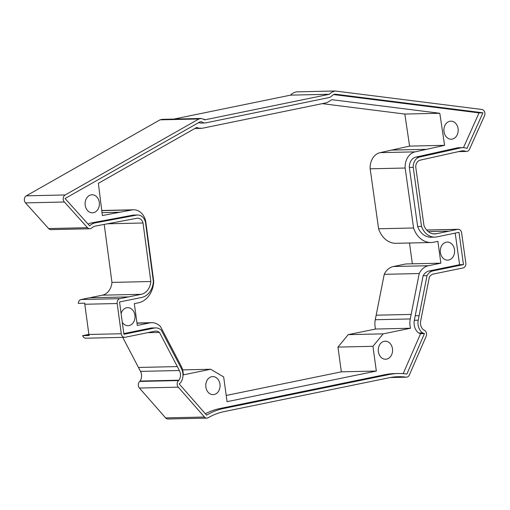 <?xml version="1.0" encoding="UTF-8"?>
<svg xmlns="http://www.w3.org/2000/svg" width="510" height="510" viewBox="0 0 510 510"><rect width="100%" height="100%" fill="white"/><g stroke="black" fill="none" stroke-linecap="round" stroke-linejoin="round"><path stroke-width="0.76" d="M119.946 298.656L141.244 294.308A14.688 11.641 -91.3 0 0 150.832 281.526L143.029 222.998A6.885 5.451 -91.3 0 0 137.687 218.184A6.885 5.451 -91.3 0 0 136.967 218.267L95.988 225.962A12.036 9.537 -91.3 0 0 91.653 228.015A4.246 3.366 -91.3 0 1 89.805 228.76A4.246 3.366 -91.3 0 1 87.503 227.69L64.375 202.005A4.246 3.366 -91.3 0 1 65.172 194.954L198.881 118.97L201.259 118.467L205.243 119.742L329.415 94.267C330.786 92.692 332.724 91.602 335.217 90.997L481.867 109.459A4.246 3.366 -91.3 0 1 484.5 115.808L469.481 149.315A4.246 3.366 -91.3 0 1 466.644 151.445A4.246 3.366 -91.3 0 1 465.643 151.279A12.036 9.537 -91.3 0 0 462.819 150.807A12.036 9.537 -91.3 0 0 461.002 151.068L420.214 160.146A6.885 5.451 -91.3 0 0 415.739 167.038L423.957 225.484A14.688 11.641 -91.3 0 0 434.775 233.931A14.688 11.641 -91.3 0 0 436.433 233.746L457.725 229.353A4.246 3.366 -91.3 0 1 458.209 229.296A4.246 3.366 -91.3 0 1 461.62 232.853L465.815 263.058A4.246 3.366 -91.3 0 1 463.067 267.941L433.455 274.023A8.428 6.675 -91.3 0 0 429.356 277.045L420.673 321.007A8.083 6.407 -91.3 0 0 423.663 329.983L424.148 330.168A4.246 3.366 -91.3 0 1 426.162 336.307L409.351 374.99A4.246 3.366 -91.3 0 1 406.495 377.164A4.246 3.366 -91.3 0 1 406.075 377.139A79.267 62.806 -91.3 0 0 398.278 376.705A79.267 62.806 -91.3 0 0 389.34 377.712L224.126 411.615A79.267 62.806 -91.3 0 0 208.15 417.747A4.246 3.366 -91.3 0 1 206.818 418.13A4.246 3.366 -91.3 0 1 204.478 417.027L165.603 417.9L139.409 388.04L178.283 387.166A4.246 3.366 -91.3 0 1 178.551 380.562L178.959 380.199A8.083 6.407 -91.3 0 0 179.386 370.509L159.471 332.418A8.428 6.675 -91.3 0 0 155.741 331.092A8.428 6.675 -91.3 0 0 154.791 331.194L125.173 337.276A4.246 3.366 -91.3 0 1 124.695 337.327A4.246 3.366 -91.3 0 1 121.278 333.75L117.192 303.52A4.246 3.366 -91.3 0 1 119.946 298.656L81.071 299.529A4.246 3.366 88.7 0 0 78.285 303.329L84.762 303.182A4.246 3.366 88.7 0 0 84.8 304.253L88.887 334.477A4.246 3.366 88.7 0 0 89.135 335.51L82.652 335.656L88.874 334.388M409.505 243.002L412.354 263.81L405.877 263.95L393.433 266.507A16.926 13.407 -91.3 0 0 384.234 274.323L375.271 319.732A16.581 13.139 -91.3 0 0 375.564 329.033L348.19 334.649L337.958 347.093L341.349 371.835L226.204 395.46M82.652 335.656A4.246 3.366 88.7 0 0 85.82 338.2L124.695 337.327M165.603 417.9A4.246 3.366 88.7 0 0 167.943 419.003L206.818 418.13M178.551 380.562L139.676 381.435A4.246 3.366 88.7 0 0 139.409 388.04M139.676 381.435L140.084 381.066A8.083 6.407 88.7 0 0 140.511 371.382L122.731 337.371M178.283 387.166L204.478 417.027M95.631 222.8A15.223 12.062 88.7 0 0 89.671 225.879L65.05 198.537L199.741 121.986L201.335 121.648L203.675 122.923L205.606 122.904L329.906 97.397L333.61 94.509L335.21 94.191L482.938 112.793L466.95 148.467A15.223 12.062 88.7 0 0 462.748 147.619A15.223 12.062 88.7 0 0 460.492 147.938L419.755 157.01A10.066 7.975 88.7 0 0 413.221 167.35L421.534 226.421A17.875 14.165 88.7 0 0 434.845 237.118A17.875 14.165 88.7 0 0 436.86 236.889L458.987 232.324L463.469 264.626L433.022 270.874A11.615 9.199 88.7 0 0 427.023 275.636L418.225 320.197A11.271 8.931 88.7 0 0 422.688 332.934L424.447 333.597L406.872 374.047A82.454 65.331 88.7 0 0 398.208 373.518A82.454 65.331 88.7 0 0 388.907 374.569L223.692 408.465A82.454 65.331 88.7 0 0 206.576 415.146L179.182 383.922L180.667 382.589A11.271 8.931 88.7 0 0 181.49 368.775L161.3 330.155A11.615 9.199 88.7 0 0 155.665 327.904A11.615 9.199 88.7 0 0 154.358 328.051L123.911 334.299L119.538 301.971L141.672 297.457A17.875 14.165 88.7 0 0 153.376 281.443L145.49 222.283A10.066 7.975 88.7 0 0 137.617 215.003A10.066 7.975 88.7 0 0 136.559 215.118L95.631 222.8L91.749 222.889A15.223 12.062 88.7 0 0 88.128 224.164M178.959 380.199L140.084 381.066M81.071 299.529L102.37 295.182A14.688 11.641 88.7 0 0 111.958 282.4L104.225 224.432M87.503 227.69L48.628 228.563A4.246 3.366 88.7 0 0 50.93 229.634L89.805 228.76M48.628 228.563L25.5 202.878L64.375 202.005M65.172 194.954L26.297 195.827A4.246 3.366 88.7 0 0 25.5 202.878M198.881 118.97L160.006 119.844L162.384 119.34L201.259 118.467M26.297 195.827L160.006 119.844M440.863 263.166L437.88 241.357L433.691 242.218A23.186 18.373 -91.3 0 1 431.077 242.518A23.186 18.373 -91.3 0 1 413.584 227.989L405.15 168.026A15.383 12.183 -91.3 0 1 415.114 151.859L444.592 145.325L439.805 113.271L331.863 99.68L326.84 102.701L202.336 128.252L198.651 128.144L196.784 127.392L98.366 183.326L102.382 215.539L131.988 209.954A15.383 12.183 -91.3 0 1 133.614 209.782A15.383 12.183 -91.3 0 1 145.713 221.257L153.72 281.31A23.186 18.373 -91.3 0 1 138.503 302.787L134.321 303.641L137.305 325.45L149.755 322.9A16.926 13.407 -91.3 0 1 151.661 322.683A16.926 13.407 -91.3 0 1 160.529 326.617L181.107 365.963A16.581 13.139 -91.3 0 1 183.307 374.869L210.681 369.253L223.667 376.935L227.058 401.676L376.335 371.05L372.944 346.303L383.176 333.859L410.55 328.242A16.581 13.139 -91.3 0 1 410.257 318.948L419.22 273.538A16.926 13.407 -91.3 0 1 428.419 265.723L440.863 263.166L412.354 263.81M122.285 322.263A9.027 7.153 88.7 0 0 128.061 325.705A9.027 7.153 88.7 0 0 134.908 315.231A9.027 7.153 88.7 0 0 127.653 307.651A9.027 7.153 88.7 0 0 121.112 313.586M137.617 215.003L133.728 215.086A10.066 7.975 88.7 0 0 132.67 215.201L91.749 222.889M155.665 327.904L151.782 327.994A11.615 9.199 88.7 0 0 150.469 328.14L123.815 333.61M398.208 373.518L394.319 373.607A82.454 65.331 88.7 0 0 385.024 374.659L219.804 408.555A82.454 65.331 88.7 0 0 205.351 413.75M424.447 333.597L420.559 333.687L403.193 373.645M422.688 332.934L418.799 333.017L420.559 333.687M427.023 275.636L423.134 275.719L414.337 320.286A11.271 8.931 88.7 0 0 418.799 333.017M463.469 264.626L459.58 264.715L429.139 270.963A11.615 9.199 88.7 0 0 423.134 275.719M455.2 233.108L459.58 264.715M421.534 226.421L417.645 226.51A17.875 14.165 88.7 0 0 430.956 237.207L434.845 237.118M413.221 167.35L409.339 167.439L417.645 226.51M460.492 147.938L456.603 148.027L415.873 157.093A10.066 7.975 88.7 0 0 409.339 167.439M462.748 147.619L458.86 147.709A15.223 12.062 88.7 0 0 456.603 148.027M482.938 112.793L479.049 112.882L463.475 147.632M333.585 94.567L479.049 112.882M198.626 122.623L200.749 123.076L204.637 122.986M454.506 249.658A9.027 7.153 88.7 0 0 447.257 242.078A9.027 7.153 88.7 0 0 440.308 251.264A9.027 7.153 88.7 0 0 447.665 260.132A9.027 7.153 88.7 0 0 454.506 249.658M219.969 384.157A9.027 7.153 88.7 0 0 212.715 376.584A9.027 7.153 88.7 0 0 205.766 385.77A9.027 7.153 88.7 0 0 213.123 394.632A9.027 7.153 88.7 0 0 219.969 384.157M99.297 202.349A9.027 7.153 88.7 0 0 92.042 194.775A9.027 7.153 88.7 0 0 85.1 203.962A9.027 7.153 88.7 0 0 92.45 212.823A9.027 7.153 88.7 0 0 99.297 202.349M392.464 348.77A9.027 7.153 88.7 0 0 385.216 341.19A9.027 7.153 88.7 0 0 378.267 350.376A9.027 7.153 88.7 0 0 385.617 359.238A9.027 7.153 88.7 0 0 392.464 348.77M458.088 128.737A9.027 7.153 88.7 0 0 450.84 121.157A9.027 7.153 88.7 0 0 443.891 130.343A9.027 7.153 88.7 0 0 451.242 139.204A9.027 7.153 88.7 0 0 458.088 128.737M405.15 168.026L370.164 168.81A15.383 12.183 -91.3 0 1 380.128 152.649L409.6 146.109L404.819 114.055L322.212 103.651M444.592 145.325L409.6 146.109M439.805 113.271L404.819 114.055M413.584 227.989L378.598 228.78L370.164 168.81M431.077 242.518L396.091 243.302A23.186 18.373 -91.3 0 1 378.598 228.78M210.681 369.253L182.625 369.884M376.335 371.05L341.349 371.835M372.944 346.303L337.958 347.093M383.176 333.859L348.19 334.649M410.55 328.242L375.564 329.033M419.22 273.538L384.234 274.323M335.217 90.997L296.348 91.87C293.849 92.476 291.911 93.566 290.541 95.141L329.415 94.267M173.853 119.079L290.541 95.141M205.243 119.742L204.013 119.767M143.029 222.998L107.693 223.788M150.832 281.526L111.958 282.4M159.471 332.418L147.524 332.686M89.001 335.083L85.036 335.172M121.278 333.75L88.887 334.477M84.8 304.253L117.192 303.52M426.647 230.048L457.725 229.353M406.075 377.139L390.507 377.489M128.571 296.909L89.696 297.783M465.643 151.279L459.453 151.419M124.746 217.394L120.857 217.483M136.559 215.118L132.67 215.201M154.358 328.051L150.469 328.14M223.692 408.465L219.804 408.555M388.907 374.569L385.024 374.659M418.225 320.197L414.337 320.286M419.124 315.664L415.242 315.747M433.022 270.874L429.139 270.963M419.755 157.01L415.873 157.093M431.53 154.453L427.641 154.536M415.114 151.859L380.128 152.649M426.876 149.309L391.884 150.093M120.194 212.23L102.019 212.638M131.988 209.954L101.77 210.63M149.755 322.9L136.999 323.181M410.257 318.948L375.271 319.732M411.156 314.415L376.17 315.199M428.419 265.723L393.433 266.507M449.1 231.145L428.266 231.61M436.433 233.746L433.111 233.822M141.244 294.308L102.37 295.182M177.327 366.582L138.452 367.455M179.386 370.509L140.511 371.382M458.209 229.296L426.609 230.004M406.495 377.164L390.303 377.527M466.644 151.445L458.515 151.629M194.782 128.526L200.825 128.392M133.614 209.782L101.751 210.496M151.661 322.683L136.973 323.008"/></g></svg>
